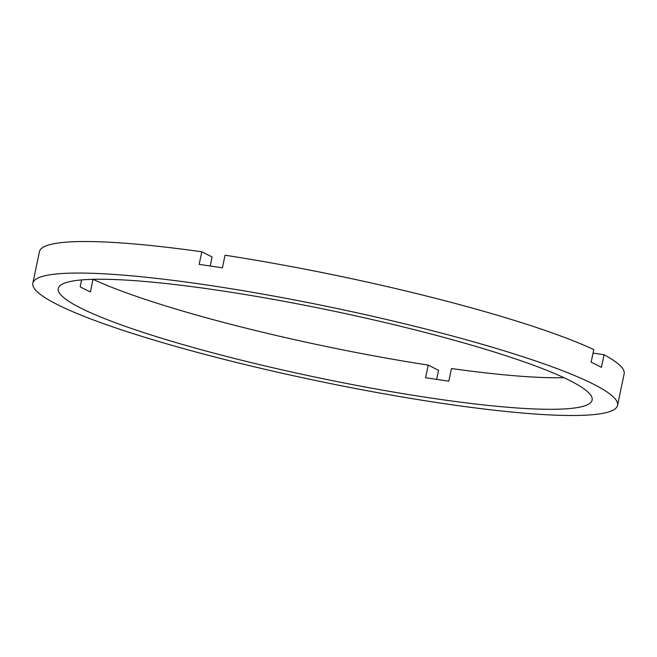 <?xml version="1.0" encoding="UTF-8"?>
<svg xmlns="http://www.w3.org/2000/svg" width="657" height="657" viewBox="0 0 657 657"><rect width="100%" height="100%" fill="white"/><g stroke="black" fill="none" stroke-linecap="round" stroke-linejoin="round"><path stroke-width="0.99" d="M210.215 265.995L212.104 256.953L201.789 251.787A298.672 37.433 11.8 0 0 39.436 251.672L32.85 283.2A298.672 37.433 11.8 0 1 206.717 284.974A298.672 37.433 11.8 0 1 617.564 405.353A298.672 37.433 11.8 0 1 443.697 403.57A298.672 37.433 11.8 0 1 32.85 283.2M81.591 279.923L80.154 286.797A272.696 34.18 11.8 0 0 90.461 291.954L92.982 279.324M436.634 379.393L438.539 370.269L428.233 365.111A272.696 34.18 11.8 0 1 93.089 279.34M428.233 365.111L425.596 377.726A272.696 34.18 11.8 0 0 437.34 379.5A272.696 34.18 11.8 0 0 448.846 381.15L451.482 368.544A272.696 34.18 11.8 0 0 563.944 377.693M433.39 398.413A272.696 34.18 11.8 0 1 58.276 288.505A272.696 34.18 11.8 0 1 217.024 290.131A272.696 34.18 11.8 0 1 592.138 400.039A272.696 34.18 11.8 0 1 433.39 398.413M201.789 251.787L199.161 264.401A298.672 37.433 11.8 0 1 210.675 266.06A298.672 37.433 11.8 0 1 222.411 267.834L225.047 255.22A298.672 37.433 11.8 0 1 593.772 349.59L591.136 362.196A298.672 37.433 11.8 0 1 601.434 367.353L604.07 354.739A298.672 37.433 11.8 0 1 624.15 373.825L617.564 405.353M604.07 354.739L593.033 353.113"/></g></svg>
